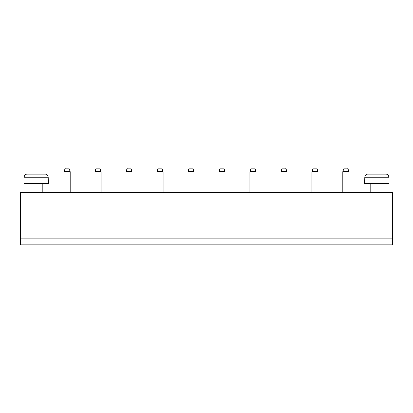 <?xml version="1.0" encoding="UTF-8"?>
<svg xmlns="http://www.w3.org/2000/svg" width="413" height="413" viewBox="0 0 413 413"><rect width="100%" height="100%" fill="white"/><g stroke="black" fill="none" stroke-linecap="round" stroke-linejoin="round"><path stroke-width="0.62" d="M20.65 238.817L392.35 238.817L392.35 192.473L20.65 192.473L20.65 244.914L392.35 244.914L392.35 238.817M249.911 192.473L249.911 171.746L256.014 171.746L256.014 192.473M286.989 192.473L286.989 171.746L280.886 171.746L280.886 192.473M348.939 192.473L348.939 171.746L342.836 171.746L342.836 192.473M317.964 192.473L317.964 171.746L311.861 171.746L311.861 192.473M95.036 192.473L95.036 171.746L101.139 171.746L101.139 192.473M132.114 192.473L132.114 171.746L126.011 171.746L126.011 192.473M156.986 192.473L156.986 171.746L163.089 171.746L163.089 192.473M187.961 192.473L187.961 171.746L194.064 171.746L194.064 192.473M218.936 192.473L218.936 171.746L225.039 171.746L225.039 192.473M382.959 183.331L382.959 192.473M70.164 192.473L70.164 171.746L64.061 171.746L64.061 192.473M42.234 183.331L42.234 192.473M256.014 171.746L254.79 168.086L251.135 168.086L249.911 171.746M280.886 171.746L282.11 168.086L285.765 168.086L286.989 171.746M342.836 171.746L344.06 168.086L347.715 168.086L348.939 171.746M311.861 171.746L313.085 168.086L316.74 168.086L317.964 171.746M101.139 171.746L99.915 168.086L96.26 168.086L95.036 171.746M126.011 171.746L127.235 168.086L130.89 168.086L132.114 171.746M163.089 171.746L161.865 168.086L158.21 168.086L156.986 171.746M194.064 171.746L192.84 168.086L189.185 168.086L187.961 171.746M225.039 171.746L223.815 168.086L220.16 168.086L218.936 171.746M389.056 183.331L364.669 183.331L364.808 177.234C365.252 175.133 366.285 174.116 367.9 174.183L385.825 174.183C387.44 174.116 388.473 175.133 388.917 177.234L389.056 183.331M64.061 171.746L65.285 168.086L68.94 168.086L70.164 171.746M48.331 183.331L23.944 183.331L24.083 177.234C24.527 175.133 25.56 174.116 27.175 174.183L45.1 174.183C46.715 174.116 47.748 175.133 48.192 177.234L48.331 183.331M388.917 177.234L364.808 177.234M48.192 177.234L24.083 177.234M370.766 192.473L370.766 183.331M30.041 192.473L30.041 183.331"/></g></svg>
